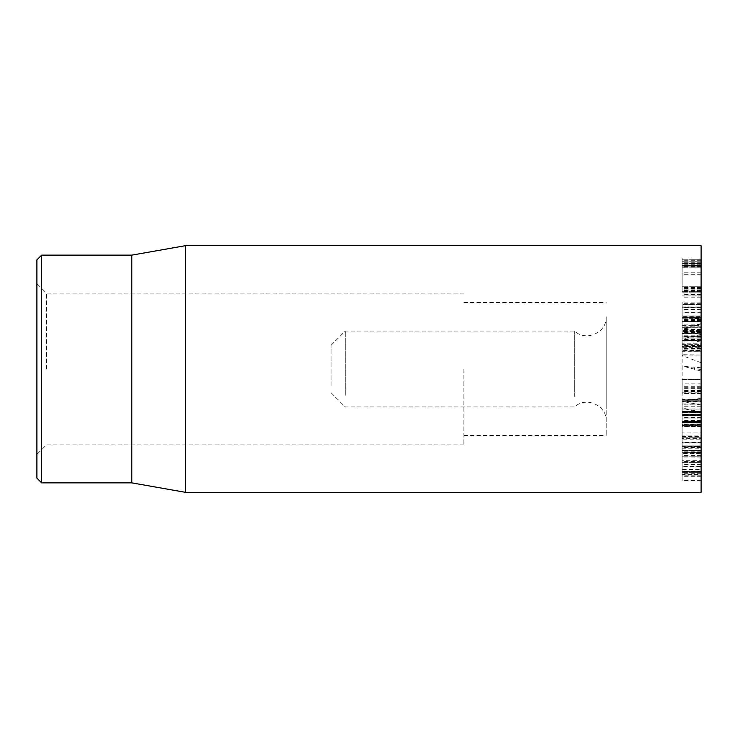 <?xml version="1.0" encoding="UTF-8"?>
<svg xmlns="http://www.w3.org/2000/svg" width="738" height="738" viewBox="0 0 738 738"><rect width="100%" height="100%" fill="white"/><g stroke="black" fill="none" stroke-linecap="round" stroke-linejoin="round"><path stroke-width="0.55" stroke-dasharray="3.69 2.77" d="M46.393 369L46.393 293.087L46.393 369M36.9 369L36.9 454.396L36.9 369M463.888 369L463.888 444.913L463.888 369M36.9 478.123L36.9 259.877M701.1 384.009L701.1 393.492L701.1 383.133L682.124 383.133L682.124 393.492L682.124 379.47L701.1 379.47L701.1 384.009L682.124 384.009M701.1 387.173L682.124 387.173M701.1 387.266L682.124 387.266M701.1 390.531L682.124 390.531M701.1 391.5L682.124 391.5M701.1 393.492L682.124 393.492L682.124 392.8L701.1 392.8L701.1 393.492L682.124 393.511M701.1 388.649L682.124 388.649M701.1 383.133L701.1 379.498L682.124 379.498L682.124 383.133M701.1 415.116L701.1 401.509L701.1 425.051L701.1 404.848L701.1 415.632L682.124 415.632L682.124 404.848L682.124 425.18L701.1 425.18L682.124 425.051L682.124 409.027L701.1 409.073L682.124 409.036L682.124 399.498L682.124 422.837L701.1 422.837L701.1 422.053L682.124 422.053L682.124 399.498L701.1 399.498L701.1 401.509L682.124 401.509L682.124 415.632L682.124 414.922L701.1 414.922L701.1 415.632L701.1 415.116L682.124 415.116M701.1 412.708L682.124 412.708L701.1 412.726M701.1 406.758L682.124 406.758M701.1 418.935L701.1 399.498L701.1 414.774L701.1 404.858L682.124 404.848L682.124 404L701.1 404L701.1 418.935L682.124 418.935M701.1 412.477L682.124 412.477M682.124 415.19L682.124 414.433L701.1 414.433L701.1 415.19M701.1 414.212L682.124 414.212M701.1 412.302L682.124 412.302L682.124 411.518L701.1 411.518L701.1 412.302L682.124 412.293M701.1 418.907L682.124 418.907M701.1 421.536L682.124 421.536L682.124 422.422L701.1 422.422L701.1 421.536L682.124 421.564L701.1 421.527M701.1 420.494L682.124 420.494M701.1 409.027L682.124 409.027M701.1 405.061L682.124 405.061M682.124 439.165L682.124 447.385L682.124 438.344L682.124 439.165L701.1 439.165L701.1 447.385L682.124 447.385L682.124 446.472L701.1 446.472L701.1 438.344L682.124 438.344L682.124 439.165M701.1 447.385L701.1 446.472L701.1 447.385M701.1 438.344L701.1 439.165L701.1 438.344M701.1 436.453L701.1 425.688L682.124 425.688L682.124 437.745L682.124 432.948L701.1 432.948L701.1 435.134L682.124 435.134L682.124 452.643L701.1 452.643L701.1 436.453L682.124 436.453M701.1 425.688L701.1 424.599L682.124 424.599L682.124 425.688M701.1 437.745L682.124 437.745L701.1 437.745M701.1 449.027L682.124 449.027L682.124 424.415L701.1 424.415L701.1 450.115L682.124 450.115L682.124 449.027M701.1 420.429L682.124 420.429M701.1 414.378L682.124 414.378M701.1 411.407L682.124 411.407L682.124 412.118L701.1 412.118L701.1 411.407M701.1 422.348L682.124 422.348M701.1 425.337L701.1 426.665L682.124 426.665L682.124 425.337L701.1 425.337M701.1 404.904L682.124 404.904M701.1 404.858L682.124 404.858M701.1 414.774L682.124 414.774L682.124 414.101L701.1 414.101L701.1 414.774M701.1 400.217L682.124 400.217L701.1 400.245M701.1 343.198L701.1 337.275L682.124 337.063L701.1 337.063L701.1 340.495L682.124 340.495L682.124 346.62L701.1 346.62L682.124 346.399L682.124 337.275L682.124 340.495L701.1 340.227L701.1 346.399L701.1 343.198L682.124 343.198M682.124 344.194L682.124 351.26L701.1 351.26L682.124 350.993L682.124 340.495L682.124 344.194L701.1 344.194L701.1 350.993L701.1 347.33L682.124 347.33M701.1 347.33L701.1 340.495L682.124 340.495M701.1 340.495L701.1 344.194M701.1 338.871L701.1 354.683L701.1 333.659L701.1 338.871L682.124 338.871L682.124 333.281L701.1 333.281L682.124 333.659L682.124 350.402L701.1 350.402L682.124 350.07L682.124 348.493L682.124 355.079L701.1 355.079L682.124 354.683L682.124 336.51L701.1 336.51L682.124 336.897L682.124 338.871M701.1 338.853L682.124 338.853M701.1 339.526L682.124 339.526M701.1 348.493L682.124 348.493M701.1 348.511L682.124 348.511M701.1 348.299L682.124 348.299M701.1 316.906L701.1 331.971L682.124 331.971L682.124 316.906L682.124 317.644L701.1 317.644L701.1 316.906L701.1 317.451L682.124 317.451L682.124 316.906L701.1 316.906M701.1 304.628L701.1 316.279L682.124 316.279L682.124 303.687L701.1 303.687L701.1 304.628L682.124 304.628M701.1 316.279L701.1 317.635L682.124 317.635L682.124 316.279M701.1 309.545L682.124 309.545M701.1 307.755L682.124 307.755L682.124 307.183L701.1 307.183L701.1 307.755L682.124 307.755M701.1 307.608L682.124 307.608L682.124 331.971L682.124 331.482L701.1 331.482L701.1 320.55L701.1 321.316L682.124 321.316L701.1 321.353L701.1 304.305L682.124 304.305L682.124 307.608M701.1 320.55L682.124 320.55M701.1 320.596L682.124 320.596M701.1 319.932L682.124 319.932M701.1 289.065L701.1 259.306L701.1 289.065L682.124 289.065L682.124 259.306L682.124 289.065M701.1 289.849L682.124 289.849M701.1 265.588L682.124 265.588M701.1 265.459L682.124 265.459M701.1 263.678L682.124 263.429L701.1 263.678M701.1 266.206L682.124 266.206M701.1 267.885L682.124 267.94L701.1 267.885M701.1 266.104L701.1 291.695L701.1 258.005L701.1 265.403L682.124 265.422L682.124 257.977L701.1 257.977L682.124 258.005L682.124 266.132L682.124 265.403L701.1 265.403L701.1 266.132L682.124 266.132L682.124 291.704L682.124 261.741L682.124 267.848L682.124 266.132L701.1 266.132L701.1 267.829L701.1 266.104L682.124 266.104M701.1 259.306L682.124 259.241L701.1 259.306M701.1 262.294L682.124 262.294M701.1 267.036L682.124 267.036M701.1 291.196L682.124 291.196M701.1 292.128L682.124 292.174L701.1 292.128M701.1 266.436L682.124 266.436M701.1 261.741L682.124 261.722L701.1 261.741M701.1 267.848L682.124 267.829L701.1 267.848M701.1 274.287L682.124 274.287M701.1 287.589L682.124 287.589M701.1 287.691L682.124 287.691M701.1 288.447L682.124 288.447M701.1 286.741L682.124 286.75L701.1 286.741M701.1 291.695L682.124 291.695L701.1 291.695M701.1 344.369L701.1 346.602L682.124 346.602L682.124 324.886L701.1 324.886L701.1 325.403L682.124 325.403L682.124 336.768L682.124 321.934L682.124 346.445L701.1 346.445L701.1 330.384L682.124 330.384L701.1 330.218L701.1 341.039L701.1 327.737L682.124 327.718L701.1 327.737L701.1 325.403L701.1 344.369L682.124 344.369M701.1 333.613L701.1 321.934L701.1 336.768L701.1 333.613L682.124 333.613M701.1 336.768L682.124 336.934L701.1 336.768M701.1 326.15L682.124 326.15M701.1 321.934L701.1 321.076L682.124 321.076L682.124 321.934L701.1 321.934M701.1 341.002L682.124 341.002M701.1 341.039L682.124 341.039M701.1 345.467L682.124 345.467M682.124 307.875L682.124 316.002L682.124 307.875L701.1 307.866L682.124 307.875L701.1 307.903L701.1 316.002L682.124 316.002L701.1 315.947L701.1 307.875M701.1 312.386L701.1 318.751L682.124 318.751L682.124 304.895C682.124 301.169 682.124 301.169 682.124 304.895C682.124 301.169 682.124 301.169 682.124 304.895L682.124 318.751L701.1 318.456L701.1 295.062L682.124 295.062L701.1 295.145L701.1 312.386L682.124 312.386M701.1 297.165L682.124 297.165M701.1 307.681L682.124 307.681M701.1 307.672L682.124 307.672M701.1 304.895L682.124 304.895L701.1 304.895C701.1 301.169 701.1 301.169 701.1 304.895C701.1 301.169 701.1 301.169 701.1 304.895M701.1 453.436L701.1 480.493L701.1 450.484L701.1 455.245L701.1 453.436L682.124 453.436L682.124 455.245L682.124 450.484L682.124 480.493L682.124 453.436M701.1 452.542L682.124 452.542M701.1 455.245L682.124 455.245M701.1 453.824L682.124 453.824M701.1 450.484L682.124 450.484L701.1 450.484M701.1 456.232L682.124 456.232L701.1 456.204M701.1 462.339L682.124 462.339L701.1 462.339M701.1 466.075L682.124 466.084L701.1 466.075M701.1 471.481L682.124 471.481M701.1 476.748L682.124 476.748M701.1 473.685L682.124 473.685M701.1 475.134L682.124 475.134M701.1 480.493L682.124 480.493M701.1 471.61L682.124 471.61M701.1 464.571L682.124 464.571M701.1 464.479L682.124 464.479M701.1 446.739L682.124 446.739M682.124 460.309L682.124 446.25L682.124 460.309L701.1 460.309L701.1 469.469L682.124 469.469M701.1 469.469L701.1 471.407L682.124 471.407L701.1 471.093L701.1 466.536L682.124 466.536M701.1 466.536L701.1 447.865L682.124 447.865M701.1 466.139L682.124 466.139L682.124 445.918L701.1 445.936L701.1 474.635L701.1 442.717L701.1 445.918L682.124 445.918L701.1 446.25L701.1 450.798L682.124 450.798M701.1 447.865L701.1 445.936M701.1 450.798L701.1 460.309M701.1 451.195L682.124 451.195L682.124 466.139M701.1 471.425L682.124 471.425M701.1 474.635L701.1 475.18L682.124 475.18L682.124 474.635L701.1 474.635M682.124 445.918L682.124 442.717L701.1 442.717L701.1 442.163L682.124 442.163L682.124 451.195M701.1 245.653L701.1 492.347M701.1 369L701.1 435.42L701.1 369M41.642 255.136L41.642 482.864M131.788 255.136L131.788 482.864M185.598 492.347L185.598 245.653M701.1 413.252L683.397 408.501L701.1 411.933L701.1 323.585L701.1 411.933L682.124 408.022L682.124 328.825L682.124 408.022L701.1 408.031M701.1 362.736L682.124 355.55M701.1 367.773L683.397 366.316L682.124 365.67M701.1 329.785L683.397 328.336L682.124 328.825M701.1 334.314L682.124 339.065M701.1 349.028L682.124 349.185M701.1 398.225L682.124 401.656M331.048 385.402L331.048 345.283L331.048 385.402M345.283 395.236L345.283 331.048L345.283 395.236M574.681 396.426L574.681 331.048L574.681 396.426M606.212 406.712L606.212 316.814L606.212 406.712M606.212 321.002L606.212 435.42L606.212 321.002M701.1 321.002L701.1 435.42L701.1 321.002M701.1 386.315L682.124 386.315M701.1 424.756L682.124 424.756M701.1 442.237L682.124 442.237M701.1 426.426L682.124 426.426M701.1 401.767L682.124 401.767M701.1 417.524L682.124 417.524M701.1 411.841L682.124 411.841M701.1 319.453L682.124 319.453M701.1 329.443L682.124 329.443M701.1 260.726L682.124 260.726M701.1 264.739L682.124 264.739M701.1 287.313L682.124 287.313M701.1 290.089L682.124 290.089M701.1 272.239L682.124 272.239M701.1 290.477L682.124 290.477M701.1 329.489L682.124 329.489M701.1 335.808L682.124 335.808M701.1 336.399L682.124 336.399M701.1 331.316L682.124 331.316M701.1 332.773L682.124 332.773M701.1 296.086L682.124 296.086M701.1 472.32L682.124 472.32L701.1 472.32M701.1 474.119L682.124 474.119M701.1 457.062L682.124 457.062M701.1 461.545L682.124 461.545M701.1 455.826L682.124 455.826M701.1 369.59L683.397 366.316L701.1 371.057M701.1 323.761L683.397 328.336L701.1 323.585M701.1 342.164L683.397 338.89M701.1 404.931L683.397 401.647M463.888 293.087L46.393 293.087L36.9 283.604M463.888 444.913L46.393 444.913L36.9 454.396M701.1 415.854L682.124 415.854M701.1 415.439L682.124 415.439M682.124 448.796L701.1 448.796M682.124 436.887L701.1 436.887M701.1 423.953L682.124 423.953M701.1 411.149L682.124 411.149M701.1 415.042L682.124 415.042M701.1 399.249L682.124 399.249M701.1 316.897L682.124 316.897M701.1 332.312L682.124 332.312M701.1 263.42L682.124 263.42M682.124 306.049L701.1 306.049M682.124 317.792L701.1 317.792M701.1 294.554L682.124 294.554M701.1 302.1L682.124 302.1M701.1 321.639L682.124 321.639M463.888 435.42L606.212 435.42M463.888 302.58L606.212 302.58M331.048 392.717L345.283 406.952L574.681 406.952C585.64 396.057 606.931 405.217 606.212 421.186M331.048 345.283L345.283 331.048L574.681 331.048C585.64 341.943 606.931 332.783 606.212 316.814"/><path stroke-width="1.11" d="M36.9 369L36.9 478.123L41.642 482.864L41.642 255.136L36.9 259.877L36.9 369M701.1 369L701.1 245.653L185.598 245.653L185.598 492.347L701.1 492.347L701.1 369M41.642 482.864L131.788 482.864L131.788 255.136L41.642 255.136M131.788 482.864L185.598 492.347M131.788 255.136L185.598 245.653"/></g></svg>
